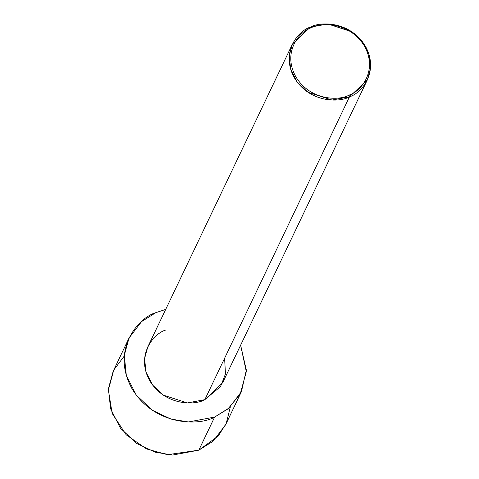<?xml version="1.0" encoding="UTF-8"?>
<svg xmlns="http://www.w3.org/2000/svg" width="479" height="479" viewBox="0 0 479 479"><rect width="100%" height="100%" fill="white"/><g stroke="black" fill="none" stroke-linecap="round" stroke-linejoin="round"><path stroke-width="0.72" d="M224.603 358.256L225.471 373.943L220.568 386.523L204.82 399.672L349.49 96.8L349.101 95.087C339.761 100.806 310.111 101.069 295.609 76.377C282.053 51.271 300.327 30.824 311.188 27.812C320.529 22.094 350.179 21.83 364.681 46.529C378.236 71.628 359.963 92.076 349.101 95.087L349.49 96.8C360.729 93.686 379.631 72.533 365.609 46.565C350.604 21.016 319.936 21.286 310.272 27.201L311.188 27.812C300.327 30.824 282.053 51.271 295.609 76.377C310.111 101.069 339.761 100.806 349.101 95.087C359.963 92.076 378.236 71.628 364.681 46.529C350.179 21.83 320.529 22.094 311.188 27.812L310.272 27.201L327.726 23.95L351.766 31.728L362.507 41.835L369.135 54.899L370.495 68.359L367.339 79.891L349.49 96.8L204.82 399.672L222.669 382.763L367.339 79.891M155.801 312.673L165.698 309.41L155.801 312.673C138.946 317.349 110.589 349.077 131.623 388.032C154.124 426.352 200.132 425.945 214.628 417.071L198.815 450.17L212.993 441.297L225.591 424.813L241.404 391.708L228.806 408.198L214.628 417.071L188.451 421.951L170.919 419.071L152.388 410.287L136.281 395.121L126.336 375.524L124.295 355.334L129.025 338.036L141.622 321.547L155.801 312.673M230.381 406.773L226.22 423.442L218.19 436.1L198.815 450.17L214.628 417.071L227.998 408.88L240.219 394.031L246.308 371.626L240.62 345.191L246.344 370.081L241.404 391.708M129.025 338.036L113.218 371.135L108.488 388.433L110.523 408.629L120.468 428.22L136.575 443.386L155.112 452.17L172.638 455.05L198.815 450.17L167.524 454.703L146.544 448.949L126.169 434.794L112.164 413.431L108.368 390.008L113.745 370.063L124.235 356.071M292.424 44.11L310.272 27.201C299.034 30.321 280.131 51.475 294.16 77.442C309.159 102.985 339.827 102.716 349.49 96.8L332.037 100.051L307.997 92.279L297.261 82.166L290.627 69.102L289.274 55.642L292.424 44.11L147.754 346.982L144.604 358.514L145.957 371.973L152.591 385.038L163.327 395.151L187.373 402.923L204.82 399.672C195.163 405.587 164.489 405.857 149.49 380.308C135.461 354.34 154.37 333.192 165.602 330.073"/></g></svg>

